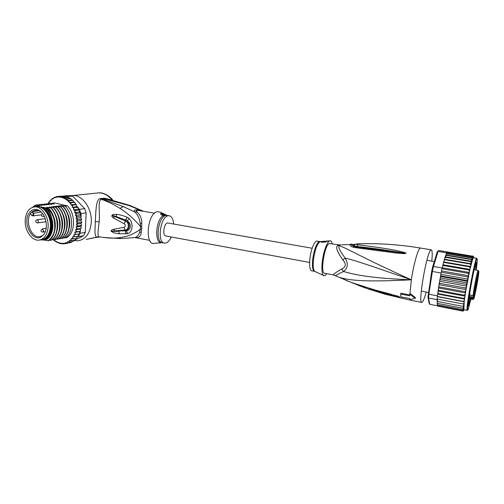 <?xml version="1.0" encoding="UTF-8"?>
<svg xmlns="http://www.w3.org/2000/svg" width="504" height="504" viewBox="0 0 504 504"><rect width="100%" height="100%" fill="white"/><g stroke="black" fill="none" stroke-linecap="round" stroke-linejoin="round"><path stroke-width="0.76" d="M25.2 220.657C24.765 230.643 31.765 240.849 38.726 240.169C43.917 239.444 47.023 235.387 48.05 227.997L48.145 226.567C48.655 216.575 41.681 206.357 34.845 206.873C29.434 207.547 26.239 211.674 25.276 219.253L25.2 220.657M35.866 206.76L37.12 206.615C43.949 206.098 50.91 216.279 50.394 226.239L50.299 227.663C49.266 235.028 46.16 239.072 40.981 239.797L40.27 239.917M29.931 212.001L29.345 212.757C21.905 222.201 32.458 243.111 41.53 236.647L43.791 234.505C49.008 228.123 45.732 213.129 38.449 210.137C35.198 208.732 32.357 209.355 29.931 212.001M32.98 213.236L32.092 211.674L31.292 212.48L30.574 213.425L31.462 214.981C32.817 216.008 33.34 215.466 33.037 213.343L41.189 212.071M39.281 210.685L32.092 211.674L36.143 210.011L39.967 211.037M43.709 234.612L42.267 235.803L39.262 236.786C31.109 237.781 24.923 221.054 30.574 213.425L30.681 213.614M96.888 193.064L98.677 192.887C103.843 192.849 108.291 195.268 112.02 200.151L104.857 198.248L99.968 198.671C95.722 199.471 95.81 213.683 95.313 221.672C95.042 230.441 93.933 238.43 98.173 236.867L98.986 236.767M71.24 195.672L72.809 195.521C82.48 194.828 92.188 208.675 91.293 222.27C90.203 233.377 85.718 239.558 77.818 240.817L74.17 240.502M86.291 239.375L99.301 236.817M100.031 236.937L97.908 237.088M104.857 198.248L105.601 198.872L108.681 199.464M103.181 198.204L104.108 198.778L111.359 200.044M99.968 198.671L101.216 199.2L104.108 198.778L129.005 205.531L142.626 211.157M120.626 238.562L103.597 237.478L98.595 236.704C97.713 236.307 97.902 231.33 99.175 221.773C100.12 211.497 97.511 201.764 101.216 199.2C109.217 202.161 114.03 204.605 119.965 208.391C127.298 212.997 134.177 219.076 140.61 226.63L139.728 232.042C138.373 235.841 136.313 237.712 133.541 237.649L121.168 238.556L118.522 237.775C126.825 236.54 131.651 235.412 140.452 229.276L141.567 229.44L141.221 232.508C140.944 236.023 139.104 237.749 135.721 237.693L134.442 237.554M141.202 210.911L141.025 210.622C135.185 209.242 133.132 209.721 134.87 212.058C137.617 214.414 139.413 218.194 140.251 223.392L140.61 226.63L141.731 226.813L141.781 223.329C141.97 219.133 140.452 215.366 137.239 212.02L134.87 212.058L123.304 206.596L101.008 198.418M137.239 212.02C135.198 210.565 135.954 210.099 139.513 210.622L141.492 211.025M135.167 237.611L135.721 237.693M103.597 237.478C109.425 238.19 113.192 238.348 118.522 237.775M98.173 236.867L98.721 236.722M126.958 217.155L124.186 223.808L113.368 217.93C112.172 217.004 111.674 216.222 111.869 215.592L112.064 215.221C112.531 214.49 114.062 214.213 116.651 214.395C119.41 214.597 122.831 215.51 126.913 217.136L128.873 218.32C133.535 222.371 133.132 232.35 127.512 233.623L119.221 233.831L113.583 232.785L111.088 231.147C110.949 230.385 111.85 229.761 113.797 229.27L123.99 227.367L125.143 229.988C128.822 230.139 129.711 223.033 125.641 221.004L112.405 215.674L116.304 216.581L125.987 220.185L124.186 223.808C125.849 225.301 125.786 226.485 123.99 227.367L125.446 230.782L126.498 230.536C129.856 228.18 130.158 225.036 127.411 221.117C131.897 223.184 130.927 230.744 126.498 230.536L127.512 233.623M166.282 215.051L160.411 212.247L157.235 211.674C147.042 213.349 144.528 246.513 154.734 243.312L158.659 242.959M160.946 213.381L165.532 214.754L165.873 215.454L162.553 215.529L160.581 214.055L160.946 213.381M158.659 242.991L162.168 242.682M160.946 214.572L165.532 214.754M171.266 236.993C169.754 240.244 168.021 242.241 166.055 242.978L164.342 243.098C156.971 242.437 160.272 217.054 167.927 215.806L169.344 215.743C171.769 216.418 173.193 219.127 173.622 223.871M126.913 217.136L125.987 220.185L127.411 221.117L128.873 218.32M126.057 233.875L125.446 230.782L111.611 231.178L125.105 229.994L126.013 233.881M119.221 233.831L118.868 231.273L111.201 231.399M111.088 231.147L114.773 230.863L113.797 229.27M113.368 217.93L114.383 216.531L111.869 215.592M112.064 215.221L116.304 216.581L116.651 214.395M96.214 237.384L92.61 237.982M85.787 211.693L86.134 212.877L85.302 232.388L83.532 235.746L73.779 240.698M64.802 243.621L63.265 243.892L63.832 243.369L65.444 243.678L65.835 242.689L67.53 243.067L67.744 241.737L69.508 242.059L69.445 240.295L71.347 240.673L71.001 238.638L73.017 238.921L72.463 236.842L74.479 236.842L73.723 234.751L75.713 234.467L74.756 232.401L76.69 231.834L75.543 229.837L77.395 228.992L76.073 227.096L77.818 225.987L76.325 224.23L77.944 222.875L76.299 221.287L77.773 219.713L76.003 218.327L80.627 217.69L81.238 216.292L80.898 213.57L79.43 209.33L78.29 208.127L78.271 207.503L72.198 207.32L72.715 205.09L70.825 204.819L70.995 202.778L69.231 202.532L69.105 200.775L67.423 200.548L67.076 199.112L65.463 198.897L64.947 197.82L63.447 197.612L62.761 196.925L58.325 196.346L56.876 196.976L56.127 196.692L57.834 196.51M80.898 213.57L86.134 212.877L84.678 208.675L79.43 209.33M63.447 197.612L67.945 197.146L66.969 196.491L62.761 196.925M67.448 196.648L72.746 196.106L84.678 208.675M60.543 196.428L64.758 195.999L66.969 196.491L64.279 195.949L69.59 195.413L72.746 196.106M77.081 236.407L77.118 237.239L78.322 236.628L83.532 235.746M85.302 232.388L80.086 233.239L80.161 231.393L79.367 231.664L79.853 233.787L80.086 233.239M78.322 236.628L79.853 233.787L75.713 234.467M67.731 196.951L66.969 196.491M77.944 207.22L76.847 206.596L76.438 204.656L72.715 205.09M53.613 239.709L54.457 240.692M54.671 240.855L56.524 242.052M56.795 242.122L59.529 243.344L63.233 243.892M52.082 198.557L51.326 200.353L50.123 200.214L49.865 202.154L48.516 202.085L48.466 203.862M48.516 202.085L49.883 201.688M50.123 200.214L51.433 199.886M54.048 197.423L52.989 198.847L52.076 198.563L53.204 198.412M56.152 196.68L54.848 197.713L54.035 197.436L55.251 197.284M76.003 218.327L77.301 216.55L75.43 215.397L76.545 213.457L74.592 212.556L75.518 210.477L73.508 209.847L74.233 207.673M76.438 204.656L75.48 204.278L75.109 202.621L73.886 202.009L72.834 200.365L69.105 200.775M72.834 200.365L70.812 198.715L67.076 199.112M76.073 227.096L80.684 226.391L81.667 225.546L80.942 223.543L81.818 222.497L80.923 220.626L81.623 218.881L80.627 217.69M80.684 226.391L81.314 228.041L80.155 229.112L80.634 230.87L80.161 231.393M77.118 237.239L76.854 238.216M75.575 238.487L75.172 239.973M73.893 240.232L73.307 241.378M50.923 203.603L54.394 202.866L67.523 205.903C76.098 214.351 75.279 233.831 66.352 237.743L63.661 237.8M72.022 241.624L71.285 242.399M71.221 242.418L67.53 243.067M69.722 242.682L65.444 243.678M76.696 238.298L73.017 238.921M78.334 234.039L78.618 236.149L74.479 236.842M74.756 232.401L79.367 231.664M80.375 231.242L76.69 231.834M80.735 217.457L80.722 217.797M80.243 229.389L80.262 229.055M81.081 228.419L77.395 228.992M75.543 229.837L80.155 229.112M81.635 222.333L77.944 222.875M76.299 221.287L80.923 220.626M81.465 219.19L77.773 219.713M80.999 216.046L77.301 216.55M75.43 215.397L80.054 214.78L80.709 212.909L76.545 213.457M80.823 215.435L80.054 214.78M74.592 212.556L79.222 211.957L79.689 209.954L75.518 210.477M80.709 212.909L79.222 211.957M73.508 209.847L78.145 209.267L78.29 208.127M79.689 209.954L78.145 209.267M72.198 207.32L76.847 206.596M70.825 204.819L75.48 204.278M74.724 202.356L70.995 202.778M69.231 202.532L73.886 202.009M67.423 200.548L72.085 200.044M65.463 198.897L70.106 198.406L70.812 198.715M67.945 197.146L70.106 198.406M68.689 197.429L64.947 197.82M80.942 223.543L76.325 224.23M81.509 225.427L77.818 225.987M75.033 240.036L71.347 240.673M73.193 241.416L69.508 242.059M58.332 196.346L63.397 196.138M60.726 206.697L60.417 206.734C69.281 215.177 68.802 234.908 60.102 238.789L60.398 238.738C69.048 234.883 69.647 215.303 60.726 206.697L58.18 205.84L63.113 206.419C71.94 214.843 71.486 234.404 62.761 238.342L61.305 238.19M60.102 238.789L58.93 238.581M55.894 207.264L55.585 207.302C64.499 215.806 64.002 235.765 55.32 239.589L55.623 239.539C64.323 235.57 64.827 215.939 55.894 207.264L53.355 206.401L58.319 206.98C67.19 215.447 66.73 235.248 58.023 239.135L56.542 238.978M55.32 239.589L54.13 239.381M52.46 207.194L53.449 207.553C62.383 216.084 61.891 236.111 53.21 239.942L51.704 239.778M50.016 207.484L50.992 207.843C59.951 216.556 59.491 236.344 50.778 240.345L49.26 240.188M47.552 207.78L48.51 208.133C57.5 216.821 57.002 236.886 48.327 240.754L44.358 240.118M44.39 240.118C50.746 239.268 54.715 229.055 52.025 219.404L52.599 224.217C52.889 226.328 52.277 234.083 47.37 238.442L44.642 240.017L42.739 239.954M40.673 239.847L41.908 240.049C47.641 239.161 50.854 234.536 51.547 226.183C51.389 217.457 48.428 211.182 42.676 207.346L37.932 206.098M36.282 205.241L37.025 204.782L39.539 205.708L35.337 205.097L32.596 207.283M41.24 204.687L41.971 204.24L44.484 205.153L39.822 204.473L42.021 205.43L37.025 204.782M38.77 204.964L39.507 204.511M43.684 204.416L44.415 203.969L46.935 204.882L41.971 204.24M48.529 203.874L49.247 203.433L51.773 204.341L46.84 203.698L49.367 204.605L44.415 203.969M51.641 203.169L54.167 204.07L49.247 203.433M46.116 204.145L46.84 203.698M48.51 208.133L48.428 208.146C50.721 210.659 52.429 213.791 53.556 217.552C56.234 228.526 54.382 236.282 48.012 240.811M53.449 207.553L53.14 207.591C62.08 216.273 61.614 235.992 52.901 239.992M50.992 207.843L50.677 207.881C59.655 216.537 59.138 236.54 50.463 240.402M58.01 207.018C66.931 215.655 66.415 235.229 57.721 239.186M62.811 206.457C71.719 215.032 71.108 234.543 62.465 238.392M67.523 205.903L65.18 206.174C74 214.572 73.527 234.07 64.808 238.001M52.025 219.404C51.024 214.66 49.033 210.811 46.059 207.843L46.57 207.925C49.537 210.168 51.862 213.375 53.556 217.552M51.71 212.499C55.1 218.396 56.095 224.513 54.697 230.845M46.853 207.276L50.677 207.881M54.281 212.36C57.544 218.131 58.508 224.104 57.185 230.29M49.323 206.987L53.14 207.591M38.814 205.651L39.236 205.55M41.303 205.374L41.725 205.273M43.772 205.097L44.188 204.996M56.832 212.228C59.963 217.867 60.908 223.7 59.655 229.729M51.78 206.703L55.585 207.302M35.337 205.097L38.474 206.035M35.866 205.412L33.132 207.119M42.676 207.346L46.059 207.843M43.552 207.245C55.345 212.953 54.867 239.595 43.136 239.879M46.57 207.925L48.428 208.146M58.319 206.98L55.78 206.117L60.417 206.734M63.113 206.419L60.568 205.563L65.18 206.174M54.212 206.419L54.892 206.905M59.359 212.096C62.37 217.602 63.284 223.291 62.112 229.169M56.631 206.142L57.299 206.615M61.872 211.976C64.751 217.337 65.646 222.881 64.544 228.608M59.031 205.865L59.693 206.331M64.367 211.863C67.12 217.085 67.99 222.478 66.963 228.041M46.217 204.826L46.633 204.725M48.649 204.548L49.064 204.454M51.061 204.284L51.471 204.183M61.412 205.588L62.068 206.048M66.843 211.756C69.476 216.833 70.314 222.075 69.357 227.48M53.455 204.013L53.865 203.918M37.12 206.615L34.845 206.873L37.592 206.136M43.168 239.337C47.792 237.617 50.343 233.22 50.835 226.151C51.332 216.43 44.673 206.432 37.964 206.634M47.666 214.288C50.18 219.108 50.98 224.154 50.06 229.433M309.601 262.433L165.759 235.979C162.244 235.651 163.781 223.625 167.435 222.944L312.165 248.245M473.886 295.142L472.991 295.659L469.426 294.998M469.23 296.314L473.401 297.089L473.666 295.76L473.174 295.672M475.215 290.947L474.233 296.698L475.215 290.947M475.675 286.423L474.837 289.945L475.675 286.423M478.208 273.389L477.219 279.203L478.208 273.389M477.263 282.498L476.45 285.932L477.263 282.498M473.993 297.272L474.163 295.583L473.955 297.266M474.207 293.454L474.774 290.14L474.207 293.454M478.554 273.143L478.195 274.831L478.535 273.143M478.063 277.332L477.647 279.89L478.063 277.332M474.296 293.334L473.899 295.117C475.247 284.262 479.783 263.957 478.687 273.514C477.912 281.471 473.288 303.931 473.596 298.141L473.401 297.089L473.596 298.141L472.695 298.651L472.79 299.496L468.89 298.765M477.37 276.085L474.308 293.284M478.63 273.086L477.496 278.384C477.093 280.211 476.935 280.596 477.023 279.537L477.382 276.028M475.442 290.279L475.285 289.693M473.741 295.413L474.044 295.942L475.417 290.575L475.077 293.914L478.642 273.036M476.318 286.341L475.877 286.574L475.555 289.743L475.971 289.693M469.073 297.429L473.231 297.877M472.784 298.122L472.695 298.651L468.997 297.959M473.023 295.565L473.823 295.281M477.735 279.279L478.012 277.628M478.031 277.628L477.754 279.279M475.927 270.018C476.708 264.02 476.759 261.645 476.072 262.905L475.789 263.636C474.283 268.449 472.456 277.017 470.314 289.34L468.241 304.901C468.197 306.464 468.392 306.697 468.833 305.607L470.623 299.093L468.455 305.922C466.912 306.867 474.012 266.742 476.009 263.264L476.33 262.868C476.633 263.107 476.494 265.488 475.902 270.018M446.431 253.329L446.695 252.599L446.431 253.329L446.909 253.827L445.82 254.936L472.292 259.371L471.857 257.985L472.695 257.84L472.279 256.851L472.62 256.19L447.25 251.981M472.292 259.371L471.366 259.579L446.311 255.377L445.19 256.763L445.662 257.368L444.641 258.508L444.396 259.503L444.969 259.749L444.188 260.234L443.633 262.143L444.238 262.489L443.457 262.975L442.884 265.129L443.495 265.539L442.701 266.036L441.983 268.72L442.556 266.566M445.171 256.826L471.776 261.305L471.366 259.579M462.943 311.1L463.655 310.748L462.729 311.081L463.548 310.357L463.535 309.242L462.552 309.62L437.787 304.832L437.233 304.359M446.928 252.221L446.695 252.599L446.928 252.221M438.776 250.482L437.258 251.906L438.776 250.482L447.237 251.887M437.258 251.906L432.69 266.774L433.453 266.465L432.375 271.461L431.707 271.335L427.953 297.221L429.194 303.452L429.78 304.309L437.585 305.821M428.217 293.763L428.828 294.229L428.539 298.009L427.953 297.221M441.076 272.998L440.742 275.102L441.076 272.998L432.375 271.461L428.828 294.229L437.453 295.854L437.781 293.782L437.453 295.854M432.69 266.774L431.707 271.335M437.39 299.162L437.214 300.233L437.119 299.647L428.539 298.009L429.78 304.309M446.582 252.8L438.071 251.383L433.453 266.465L442.147 267.977M462.552 309.62L463.459 308.794L463.611 307.768L462.603 308.196L463.529 307.346L463.743 306.048L462.748 306.325L463.693 305.43L463.926 304.088L437.157 299.118L437.39 296.478L437.119 299.647M437.793 293.681L437.869 293.221M441.239 272.217L441.983 268.72L441.239 272.217L467.416 276.841L468.355 276.419L468.562 275.701L468.758 274.415L468.134 273.288L441.983 268.72M446.544 253.348L446.235 253.991M437.214 300.233L437.768 301.537L437.214 301.342L437.176 300.699M462.981 304.044L463.945 303.125L464.19 301.751L463.308 301.379L464.279 300.466L464.537 299.086L463.718 298.387L464.694 297.486L464.965 296.132L464.203 295.117L465.186 294.254L465.45 292.95L465.494 292.288L464.751 291.633L465.734 290.821L465.998 289.592L466.08 288.767L465.362 287.986L466.339 287.255L466.597 286.121L466.71 285.151L466.017 284.262L440.591 279.676L439.771 280.281L439.387 282.681L439.961 283.355L439.167 283.853L438.82 286.24L439.387 286.959L438.631 287.33L438.322 289.674L438.889 290.411L438.209 290.512L437.926 292.478L438.467 293.649L437.781 293.782M440.591 279.676L440.011 279.115L440.282 277.988L467.189 282.826L467.29 281.963L466.591 281.144L441.158 276.595L440.414 276.898L440.282 277.988M440.742 275.102L441.277 275.984L466.704 280.52L467.662 279.985L467.888 279.109L468.065 277.906L467.416 276.841M437.302 304.618L437.945 305.808L437.403 305.361M437.239 303.213L437.34 304.517L437.787 304.832M437.27 301.379L437.214 302.948L437.73 303.402L437.138 302.986M462.729 311.081L437.831 306.142M438.19 306.319L437.51 305.607M445.82 254.936L446.311 255.377M472.279 256.851L446.695 252.599M472.62 256.19L447.602 252.038M472.878 256L473.533 256.511M471.857 257.985L446.909 253.827M446.468 253.468L472.695 257.84M442.373 267.763L469.23 272.437L469.451 271.102L468.846 269.93L443.495 265.539M468.846 269.93L469.892 269.394L470.131 268.021L469.533 266.824L444.238 262.489M443.085 264.764L469.892 269.394L465.998 289.592L439.129 284.672M462.748 306.325L437.768 301.537M437.585 296.711L464.19 301.751L463.882 309.683M463.308 301.379L437.39 296.478M437.844 294.065L464.537 299.086L464.19 301.751M463.718 298.387L438.467 293.649M438.196 291.142L464.965 296.132L464.537 299.086M464.203 295.117L438.889 290.411M438.631 287.992L465.45 292.95L464.965 296.132M464.751 291.633L439.387 286.959M465.362 287.986L439.961 283.355M439.696 281.245L466.597 286.121M466.017 284.262L466.969 283.708L467.189 282.826M440.981 274.327L467.888 279.109M441.668 270.969L468.562 275.701M468.134 273.288L469.054 272.992L469.23 272.437M437.945 305.808L462.596 310.59L463.535 310.294M462.596 310.59L463.466 309.777M462.603 308.196L437.73 303.402M444.49 259.226L471.171 263.756L470.805 261.608L445.662 257.368M470.805 261.608L471.776 261.305M473.609 256.738L473.741 257.809M469.533 266.824L470.541 266.496L470.761 265.299L470.194 264.033L444.969 259.749M443.785 261.923L470.541 266.496M470.194 264.033L471.171 263.756M465.998 289.592L465.45 292.95M467.258 310.338L467.239 310.332C465.349 311.529 473.981 262.754 476.381 258.76L476.759 258.306L473.351 257.739L472.954 258.187L469.892 269.394M335.431 275.549L343.514 271.486C347.873 268.159 348.44 263.718 345.209 258.161C339.986 251.257 337.989 247.099 339.211 245.675L337.516 245.593L338.732 244.837L339.557 244.925L338.732 244.837M340.792 244.906L339.557 244.925L340.162 244.963L339.211 245.675C348.459 248.919 363.208 258.25 411.346 279.802C374.352 267.196 357.494 260.921 345.209 258.161L342.808 259.831C337.245 252.019 335.481 247.275 337.516 245.593M333.61 274.964L324.526 273.256C320.135 273.231 324.412 245.492 329.144 243.501L338.946 244.849M311.699 270.843L311.63 270.831C309.777 269.961 309.198 265.929 309.884 258.741C310.867 249.556 314.698 240.295 317.066 241.095L319.832 241.567M325.741 241.882C323.549 241.485 321.98 241.454 321.048 241.775L320.916 241.895M327.757 241.151C325.357 242.21 323.102 242.493 321.004 242.014L321.609 241.523L327.783 241M401.077 298.066L389.321 295.168M405.04 298.929L402.356 298.349M332.193 243.69C331.695 241.498 330.908 240.553 329.811 240.855C327.191 241.416 323.404 251.716 322.283 261.608C321.495 269.073 321.899 273.685 323.486 275.455C324.412 276.192 325.508 275.6 326.768 273.678M336.344 276.016L338.915 277.238C349.423 280.558 365.646 282.12 411.346 279.802C372.746 278.277 355.654 275.121 343.514 271.486L341.643 269.041C346.053 267 346.443 263.932 342.808 259.831M363.636 243.703L357.758 243.848C355.805 244.043 355.83 244.346 357.834 244.761C400.359 250.078 398.544 251.446 403.433 252.183C405.424 252.756 406.262 253.147 405.953 253.348L404.044 253.625L395.489 252.97L354.936 247.577L355.944 246.941L351.446 245.158C351.716 244.44 352.894 244.245 354.967 244.585M354.394 245.001C352.346 245.404 352.346 245.958 354.394 246.664M405.896 253.399L403.093 252.781L405.953 253.348M354.444 244.982L354.003 245.461C354.035 245.851 354.948 246.179 356.75 246.45C379.638 248.932 387.897 250.601 394.04 251.395L403.093 252.781L403.433 252.183M404.044 253.625L404.076 253.184L356.12 246.979M409.96 293.41L409.752 294.185L415.201 298.349L415.403 297.587L409.96 293.41L411.346 279.802C413.419 265.639 417.539 250.457 419.775 248.428L420.544 248.05C399.118 244.534 378.189 243.13 357.758 243.848C355.478 244.327 356.441 243.445 354.003 245.461L354.249 245.177M345.612 280.237L351.414 282.423C374.554 290.399 383.506 292.099 389.51 293.863L396.787 296.119C394.292 295.35 390.676 295.035 368.915 288.313M399.559 296.724L396.787 296.119L396.988 296.484C394.374 295.753 390.789 295.949 367.511 288.735L357.966 285.258M391.923 294.714L397.845 296.119M350.463 282.07L333.579 274.957C332.596 274.73 335.286 272.758 341.643 269.041M354.936 247.577C350.734 246.796 349.285 245.662 350.582 244.175L351.584 244.106M355.925 247.703L356.945 247.048L362.748 247.716M357.834 244.761L356.334 246.985M355.49 244.308L341.744 244.818M351.414 282.423L350.74 282.215M394.638 295.432L377.918 290.94L351.697 282.574M352.718 283.046L352.372 282.826M399.596 296.762L396.988 296.484M409.733 294.998L400.913 293.202L400.68 294.065L409.727 295.798L409.752 294.185M400.68 294.065L400.844 296.837L409.84 298.57L409.973 299.546L415.201 298.349M385.207 294.26L412.398 300.63M389.51 295.18L385.491 294.342L367.511 288.735L351.899 282.649M410.351 299.489L410.603 300.201L421.728 302.438L422.717 301.675C423.719 300.088 424.872 296.875 426.189 292.03M431.808 261.148C432.464 254.117 432.312 250.349 431.348 249.839L430.649 250.236C426.384 253.928 417.974 303.295 421.728 302.438M468.329 305.6L468.896 305.26L468.518 305.191L470.226 299.017M475.53 269.949L476.085 263.119M31.462 214.981L32.672 215.914C33.686 215.567 33.951 214.647 33.466 213.154L32.521 211.491M30.536 213.545L31.412 215.082L32.672 215.914M37.264 222.869L37.491 222.894C38.701 221.981 38.657 220.935 37.353 219.763L36.981 219.763M46.179 228.356L42.355 228.917L40.925 230.504C41.057 231.556 41.668 232.079 42.745 232.079L43.646 230.788L42.197 228.942M42.393 213.394L41.372 214.874C41.498 215.926 42.103 216.455 43.18 216.474L43.98 215.8M95.313 221.672L99.175 221.773M129.005 205.531L130.221 205.582L143.533 211.315M141.221 232.508L139.728 232.042M123.304 206.596L119.965 208.391M141.781 223.329L140.251 223.392M141.731 226.813L141.567 229.44M165.665 214.937L167.007 215.353M161.608 242.714C154.136 243.621 155.698 219.227 163.441 215.517M169.344 215.743L165.778 215.479C158.117 216.934 154.948 242.052 162.301 242.714L162.408 242.739M90.972 238.342L89.466 238.72M98.967 236.874L92.421 238.046M99.565 236.861L98.79 236.93M48.957 201.972L48.409 202.696M50.627 200.189L49.921 200.869M52.536 198.746L51.534 199.433M54.709 197.681L53.235 198.343M77.024 223.448L77.017 222.296M76.91 220.368L76.791 219.208M76.507 217.287L76.287 216.14M75.827 214.257L75.493 213.142M74.869 211.327L74.447 210.269M73.666 208.561L73.149 207.572M72.23 205.997L71.555 204.989M70.673 203.799L69.697 202.639M69.016 201.915L67.567 200.579M67.328 200.384C63.227 197.203 59.1 196.27 54.955 197.599M76.847 226.466L76.948 225.338M76.388 229.37L76.595 228.293M75.65 232.105L75.959 231.097M74.649 234.625L75.058 233.705M73.408 236.893L73.899 236.074M71.94 238.858L72.519 238.153M70.232 240.547L70.932 239.923M68.267 241.901L69.224 241.303M66.175 242.815L67.467 242.304M53.638 239.696C57.5 242.878 61.488 243.974 65.602 242.985M478.655 271.291L478.101 270.396C477.723 269.949 475.619 279.317 474.119 288.212L472.998 295.558L469.445 294.897M475.694 286.543L476.86 280.829L476.419 280.753M474.044 295.942L473.76 297.354M476.45 280.419L476.57 279.827M477.023 279.537L476.582 279.77M477.899 274.781L477.521 276.545M477.219 281.087L477.005 280.142M475.102 289.573L475.385 290.033M470.862 299.137L468.203 309.273C466.924 311.592 467.51 305.21 469.949 290.128C472.292 276.255 475.511 261.563 476.702 259.176L476.721 259.144C477.578 257.752 477.395 261.393 476.167 270.062M471.788 261.242L473.092 257.317L473.71 257.374M464.266 309.758L463.548 310.357M442.871 265.192L442.625 266.219M437.894 292.704L437.781 293.7M438.316 289.485L438.171 290.575M438.82 286.064L438.644 287.23M439.387 282.524L439.192 283.733M440.005 278.989L439.797 280.142M440.691 275.31L440.37 277.011M441.277 275.984L441.158 276.595M466.591 281.144L466.704 280.52M443.614 262.2L443.369 263.17M444.37 259.44L444.081 260.461M445.12 256.977L444.755 258.142M469.451 271.102L469.741 269.772M463.611 306.287L463.693 305.43M463.825 304.145L463.945 303.125M464.127 301.625L464.279 300.466M464.512 298.777L464.694 297.486M464.971 295.646L465.186 294.254M465.494 292.288L465.734 290.821M466.08 288.767L466.339 287.255M466.71 285.151L466.969 283.708M467.29 281.963L467.662 279.985M468.065 277.906L468.355 276.419M468.758 274.415L469.054 272.992M463.453 309.431L463.459 308.794M463.485 308.064L463.529 307.346M470.131 268.021L470.421 266.736M470.761 265.299L471.101 263.901M471.322 263.025L471.769 261.324M320.651 241.605L320.116 241.649C317.23 243.545 315.038 249.404 313.538 259.214L313.513 259.421C312.858 265.81 313.249 269.785 314.685 271.335L315.29 271.618M321.609 241.523L319.889 241.573C317.564 240.792 313.803 249.908 312.776 259.05L312.751 259.258C312.052 266.465 312.612 270.497 314.439 271.36L314.773 271.379M389.579 295.237L410.495 300.176M32.817 215.895L41.341 214.817M45.234 218.66L37.132 219.738C35.349 220.62 35.261 221.653 36.861 222.837L37.491 222.894M45.31 231.683L42.884 232.054M44.258 216.336L43.306 216.455M46.04 221.716L37.624 222.875M39.356 210.722L38.449 210.137M42.267 235.803L41.53 236.647M112.909 200.403C111.951 198.368 105.015 192.074 98.677 192.887L72.809 195.521M129.919 205.468L111.176 200.006M154.533 213.198L139.513 210.622M149.675 240.339L134.965 237.579M162.288 242.714L164.342 243.098M90.934 238.361L92.119 238.102M96.862 237.271L98.337 237.227M61.053 243.703L60.606 243.615M54.262 240.54L54.76 240.918M56.322 241.939L56.92 242.267M58.489 242.985L59.529 243.344M426.888 260.297L434.291 261.57M421.281 291.11L428.419 292.452M476.564 280.438L476.992 280.111M474.188 269.722L478.088 270.396M473.628 298.866L472.777 299.496M442.701 266.036L442.89 265.255M437.22 300.97L437.214 301.342M437.907 292.918L437.819 293.662M438.322 289.674L438.209 290.512M438.82 286.24L438.682 287.148M439.23 283.626L439.387 282.681M439.847 280.022L440.011 279.115M440.414 276.898L440.698 275.436M445.555 255.881L445.832 255.131M446.216 254.211L446.5 253.619M443.457 262.975L443.64 262.25M444.188 260.234L444.396 259.503M444.887 257.865L445.139 257.078M463.85 309.677L467.239 310.332L467.712 310.054M477.061 258.728L476.759 258.306M311.63 270.831L314.685 271.335L323.486 275.455M327.858 241.013L329.811 240.855M420.544 248.05L431.304 249.833"/></g></svg>
